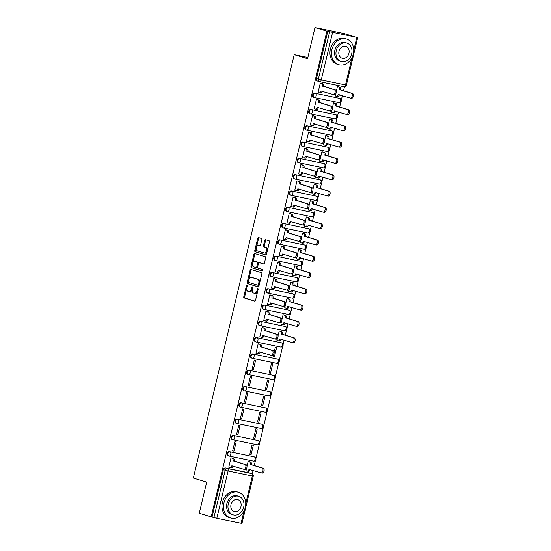 <?xml version="1.0" encoding="UTF-8"?>
<svg xmlns="http://www.w3.org/2000/svg" width="551" height="551" viewBox="0 0 551 551"><rect width="100%" height="100%" fill="white"/><g stroke="black" fill="none" stroke-linecap="round" stroke-linejoin="round"><path stroke-width="0.83" d="M246.958 285.246A0.737 0.427 -78.3 0 0 246.373 285.838L243.783 296.734A1.054 0.613 -78.3 0 0 244.121 297.933L254.707 301.135A1.054 0.613 -78.3 0 0 254.741 301.142A1.054 0.613 -78.3 0 0 255.54 300.288L258.137 289.392A0.737 0.427 -78.3 0 0 257.31 289.144L256.98 290.556A3.375 1.963 -78.3 0 1 254.41 293.29A3.375 1.963 -78.3 0 1 254.314 293.263L253.432 293.001A3.375 1.963 -78.3 0 1 252.33 289.151L252.668 287.739A0.737 0.427 -78.3 0 0 251.841 287.491L251.511 288.903A3.375 1.963 -78.3 0 1 248.942 291.637A3.375 1.963 -78.3 0 1 248.845 291.61L247.964 291.348A3.375 1.963 -78.3 0 1 246.862 287.498L247.199 286.086A0.737 0.427 -78.3 0 0 246.958 285.246M261.815 239.699A1.054 0.613 -78.3 0 0 261.47 238.493L258.502 237.598A1.054 0.613 -78.3 0 0 258.467 237.591A1.054 0.613 -78.3 0 0 257.668 238.445L254.782 250.547A1.054 0.613 -78.3 0 0 255.127 251.745L265.713 254.948A1.054 0.613 -78.3 0 0 265.74 254.955A1.054 0.613 -78.3 0 0 266.546 254.094L269.425 241.999A1.054 0.613 -78.3 0 0 269.081 240.794L265.492 239.713A1.054 0.613 -78.3 0 0 265.465 239.706A1.054 0.613 -78.3 0 0 264.666 240.56L263.426 245.739A1.054 0.613 -78.3 0 0 263.771 246.938L265.554 247.475A2.824 1.639 -78.3 0 1 266.491 250.622A2.824 1.639 -78.3 0 1 264.328 252.985A2.824 1.639 -78.3 0 1 264.246 252.964L257.276 250.857A2.824 1.639 -78.3 0 1 256.339 247.709A2.824 1.639 -78.3 0 1 258.502 245.353A2.824 1.639 -78.3 0 1 258.584 245.374L259.748 245.725A1.054 0.613 -78.3 0 0 259.776 245.732A1.054 0.613 -78.3 0 0 260.575 244.878L261.815 239.699M211.191 516.859L199.269 513.256L206.687 482.125L193.325 478.089L294.206 54.639L307.568 58.675L314.979 27.55L326.901 31.152L211.191 516.859L213.905 517.596L225.18 470.278A2.149 1.749 -73.2 0 1 227.391 468.543L251.642 473.543A2.149 1.749 -73.2 0 1 251.766 473.578L249.906 473.013A2.149 1.749 106.8 0 0 249.782 472.985L251.642 473.543A2.149 1.247 -78.3 0 1 252.337 475.995L228.086 470.995L216.819 518.312L213.905 517.596M250.905 269.48A1.054 0.613 -78.3 0 0 250.87 269.473A1.054 0.613 -78.3 0 0 250.071 270.334L247.185 282.429A1.054 0.613 -78.3 0 0 247.53 283.634L258.116 286.83A1.054 0.613 -78.3 0 0 258.144 286.837A1.054 0.613 -78.3 0 0 258.949 285.983L261.828 273.881A1.054 0.613 -78.3 0 0 261.484 272.683L250.905 269.48M250.987 266.484L253.866 254.39A1.054 0.613 -78.3 0 1 254.672 253.536A1.054 0.613 -78.3 0 1 254.7 253.543L265.286 256.738A1.054 0.613 -78.3 0 1 265.63 257.944L264.397 263.116A1.054 0.613 -78.3 0 1 263.592 263.977A1.054 0.613 -78.3 0 1 263.564 263.963L259.273 262.669A1.054 0.613 -78.3 0 0 259.239 262.662A1.054 0.613 -78.3 0 0 258.44 263.516L257.62 266.953A1.054 0.613 -78.3 0 0 257.964 268.158L262.434 269.508A0.737 0.427 -78.3 0 1 262.111 270.947A0.737 0.427 -78.3 0 0 262.111 270.947L251.332 267.69A1.054 0.613 -78.3 0 1 250.987 266.484L251.841 266.663L254.727 254.562L253.866 254.39M314.979 27.55L344.375 33.611L356.277 37.296M252.282 473.812L253.081 470.458M254.252 465.554L255.492 460.333M255.926 458.522L259.376 444.037M259.81 442.226L263.261 427.748M263.688 425.93L267.139 411.452M267.572 409.634L271.023 395.157M271.457 393.338L274.901 378.861M275.335 377.049L278.785 362.565M279.219 360.753L282.67 346.269M283.097 344.458L284.137 340.098M285.308 335.194L286.548 329.98M286.981 328.162L288.021 323.802M289.185 318.898L290.432 313.684M290.866 311.866L291.899 307.513M293.07 302.609L294.31 297.388M294.744 295.57L295.784 291.217M296.955 286.313L298.194 281.093M298.628 279.281L299.668 274.921M300.832 270.018L302.079 264.797M302.506 262.985L303.546 258.626M304.717 253.722L305.957 248.501M306.39 246.69L307.43 242.33M308.594 237.426L309.841 232.212M310.275 230.394L311.308 226.041M312.479 221.13L313.726 215.916M314.153 214.098L315.193 209.745M316.364 204.841L317.603 199.62M318.037 197.802L319.077 193.449M320.241 188.545L321.488 183.325M321.922 181.513L322.955 177.153M324.126 172.249L325.365 167.029M325.799 165.217L326.839 160.858M328.01 155.954L329.25 150.74M329.684 148.922L330.724 144.562M331.888 139.658L333.135 134.444M333.562 132.626L334.602 128.273M335.773 123.362L337.012 118.148M337.446 116.33L338.486 111.977M339.65 107.073L340.897 101.852M341.331 100.041L342.364 95.681M343.535 90.777L344.506 86.707M326.901 31.152L356.297 37.213M212.045 517.031L223.32 469.714A2.149 1.749 -73.2 0 1 225.531 467.985L249.782 472.985M245.753 503.655L252.337 475.995L253.233 476.133L241.958 523.45L216.819 518.312M249.417 461.683L248.15 461.359L246.993 466.194M232.281 458.15L231.007 457.826L228.768 467.227L229.436 467.365M233.934 451.193L236.179 441.792L234.891 441.53L232.653 450.932L233.934 451.193L232.68 450.814M251.077 454.733L253.315 445.332L252.027 445.063L249.789 454.465L251.077 454.733L249.817 454.348M237.818 434.897L240.057 425.503L238.776 425.234L236.531 434.636L237.818 434.897L236.558 434.519M254.955 438.438L257.193 429.036L255.912 428.768L253.674 438.169L254.955 438.438L253.701 438.059M241.703 418.608L243.941 409.207L242.654 408.938L240.415 418.34L241.703 418.608L240.443 418.223M258.839 422.142L261.078 412.74L259.79 412.479L257.551 421.873L258.839 422.142L257.579 421.763M245.581 402.313L247.819 392.911L246.538 392.643L244.3 402.044L245.581 402.313L244.327 401.934M262.724 405.846L264.962 396.445L263.674 396.183L261.436 405.584L262.724 405.846L261.463 405.467M249.465 386.017L251.704 376.615L250.416 376.354L248.177 385.748L249.465 386.017L248.205 385.638M266.601 389.55L268.84 380.149L267.559 379.887L265.32 389.288L266.601 389.55L265.348 389.171M253.343 369.721L255.588 360.32L254.3 360.058L252.062 369.459L253.343 369.721L252.089 369.342M270.486 373.261L272.724 363.86L271.436 363.591L269.198 372.993L270.486 373.261L269.225 372.875M259.452 344.086L258.185 343.762L255.94 353.163L256.614 353.301M273.551 354.713L273.082 356.697L274.364 356.965L273.11 356.587M274.364 356.965L276.609 347.564L275.321 347.295L274.171 352.13M263.337 327.79L262.062 327.466L259.824 336.868L260.492 337.005M277.435 338.417L276.96 340.401L277.635 340.539M280.473 331.33L279.205 330.999L278.048 335.841M267.214 311.494L265.947 311.17L263.709 320.572L264.377 320.71M281.32 322.121L280.845 324.112L281.513 324.25M284.357 315.034L283.083 314.711L281.933 319.546M271.099 295.205L269.832 294.875L267.586 304.276L268.261 304.414M285.198 305.826L284.729 307.816L285.397 307.954M288.235 298.738L286.968 298.415L285.817 303.25M274.983 278.909L273.709 278.586L271.471 287.987L272.139 288.125M289.082 289.537L288.607 291.52L289.282 291.658M292.12 282.443L290.845 282.119L289.695 286.954M278.861 262.613L277.594 262.29L275.355 271.691L276.023 271.829M292.967 273.241L292.491 275.224L293.16 275.362M296.004 266.147L294.73 265.823L293.58 270.658M282.746 246.318L281.471 245.994L279.233 255.395L279.901 255.533M296.844 256.945L296.376 258.929L297.044 259.066M299.882 249.858L298.614 249.527L297.457 254.369M286.63 230.022L285.356 229.698L283.118 239.1L283.786 239.237M300.729 240.649L300.254 242.633L300.922 242.771M303.766 233.562L302.492 233.238L301.342 238.073M290.508 213.733L289.241 213.402L286.995 222.804L287.67 222.941M304.607 224.353L304.138 226.344L304.806 226.482M307.644 217.266L306.377 216.942L305.226 221.778M294.392 197.437L293.118 197.113L290.88 206.508L291.548 206.646M308.491 208.064L308.016 210.048L308.691 210.186M311.529 200.97L310.261 200.647L309.104 205.482M298.27 181.141L297.003 180.818L294.764 190.219L295.432 190.357M312.376 191.769L311.9 193.752L312.569 193.89M315.413 184.675L314.139 184.351L312.989 189.186M302.155 164.845L300.88 164.522L298.642 173.923L299.317 174.061M316.253 175.473L315.785 177.456L316.453 177.594M319.291 168.379L318.023 168.055L316.866 172.89M306.039 148.55L304.765 148.226L302.527 157.627L303.195 157.765M320.138 159.177L319.663 161.161L320.331 161.298M323.175 152.09L321.901 151.759L320.751 156.601M309.917 132.254L308.65 131.93L306.411 141.331L307.079 141.469M324.022 142.881L323.547 144.865L324.215 145.009M327.06 135.794L325.786 135.47L324.635 140.305M313.801 115.965L312.527 115.634L310.289 125.036L310.957 125.173M327.9 126.585L327.425 128.576L328.1 128.714M330.937 119.498L329.67 119.174L328.513 124.009M317.679 99.669L316.412 99.345L314.173 108.74L314.841 108.884M331.785 110.296L331.309 112.28L331.977 112.418M334.822 103.202L333.548 102.879L332.398 107.714M321.564 83.373L320.296 83.049L318.051 92.451L318.726 92.589M335.662 94.001L335.194 95.984L335.862 96.122M313.822 97.382A2.149 1.749 106.8 0 1 313.698 97.355A2.149 1.749 106.8 0 1 312.624 94.862A2.149 1.749 106.8 0 1 314.814 93.209L339.726 98.409A2.149 1.749 -73.2 0 1 339.85 98.436L339.189 98.236A2.149 1.749 106.8 0 0 339.065 98.209M309.938 113.678A2.149 1.749 106.8 0 1 309.814 113.644A2.149 1.749 106.8 0 1 308.746 111.157A2.149 1.749 106.8 0 1 310.936 109.497L335.841 114.704A2.149 1.749 -73.2 0 1 335.965 114.732L335.311 114.532A2.149 1.749 106.8 0 0 335.187 114.505M306.06 129.974A2.149 1.749 106.8 0 1 305.936 129.94A2.149 1.749 106.8 0 1 304.861 127.453A2.149 1.749 106.8 0 1 307.052 125.793L331.964 130.993A2.149 1.749 -73.2 0 1 332.088 131.028L331.426 130.828A2.149 1.749 106.8 0 0 331.303 130.801M302.175 146.27A2.149 1.749 106.8 0 1 302.051 146.235A2.149 1.749 106.8 0 1 300.977 143.749A2.149 1.749 106.8 0 1 303.174 142.089L328.079 147.289A2.149 1.749 -73.2 0 1 328.203 147.324L327.549 147.124A2.149 1.749 106.8 0 0 327.425 147.089M298.291 162.559A2.149 1.749 106.8 0 1 298.167 162.531A2.149 1.749 106.8 0 1 297.099 160.045A2.149 1.749 106.8 0 1 299.289 158.385L324.202 163.585A2.149 1.749 -73.2 0 1 324.325 163.619L323.664 163.42A2.149 1.749 106.8 0 0 323.54 163.385M294.413 178.855A2.149 1.749 106.8 0 1 294.289 178.827A2.149 1.749 106.8 0 1 293.215 176.341A2.149 1.749 106.8 0 1 295.405 174.681L320.317 179.881A2.149 1.749 -73.2 0 1 320.441 179.915L319.78 179.716A2.149 1.749 106.8 0 0 319.656 179.681M290.529 195.15A2.149 1.749 106.8 0 1 290.405 195.123A2.149 1.749 106.8 0 1 289.33 192.63A2.149 1.749 106.8 0 1 291.527 190.97L316.432 196.177A2.149 1.749 -73.2 0 1 316.556 196.204L315.902 196.004A2.149 1.749 106.8 0 0 315.778 195.977M286.651 211.446A2.149 1.749 106.8 0 1 286.527 211.412A2.149 1.749 106.8 0 1 285.452 208.925A2.149 1.749 106.8 0 1 287.643 207.266L312.555 212.472A2.149 1.749 -73.2 0 1 312.679 212.5L312.018 212.3A2.149 1.749 106.8 0 0 311.894 212.273M282.766 227.742A2.149 1.749 106.8 0 1 282.642 227.708A2.149 1.749 106.8 0 1 281.568 225.221A2.149 1.749 106.8 0 1 283.758 223.561L308.67 228.761A2.149 1.749 -73.2 0 1 308.794 228.796L308.133 228.596A2.149 1.749 106.8 0 0 308.009 228.569M278.882 244.038A2.149 1.749 106.8 0 1 278.758 244.003A2.149 1.749 106.8 0 1 277.69 241.517A2.149 1.749 106.8 0 1 279.88 239.857L304.786 245.057A2.149 1.749 -73.2 0 1 304.91 245.092L304.255 244.892A2.149 1.749 106.8 0 0 304.131 244.858M275.004 260.327A2.149 1.749 106.8 0 1 274.88 260.299A2.149 1.749 106.8 0 1 273.806 257.813A2.149 1.749 106.8 0 1 275.996 256.153L300.908 261.353A2.149 1.749 -73.2 0 1 301.032 261.388L300.371 261.188A2.149 1.749 106.8 0 0 300.247 261.153M271.12 276.623A2.149 1.749 106.8 0 1 270.996 276.595A2.149 1.749 106.8 0 1 269.921 274.109A2.149 1.749 106.8 0 1 272.118 272.449L297.023 277.649A2.149 1.749 -73.2 0 1 297.147 277.676L296.493 277.484A2.149 1.749 106.8 0 0 296.369 277.449M267.235 292.918A2.149 1.749 106.8 0 1 267.111 292.884A2.149 1.749 106.8 0 1 266.043 290.398A2.149 1.749 106.8 0 1 268.234 288.738L293.146 293.945A2.149 1.749 -73.2 0 1 293.27 293.972L292.609 293.773A2.149 1.749 106.8 0 0 292.485 293.745M263.357 309.214A2.149 1.749 106.8 0 1 263.233 309.18A2.149 1.749 106.8 0 1 262.159 306.693A2.149 1.749 106.8 0 1 264.349 305.034L289.261 310.241A2.149 1.749 -73.2 0 1 289.385 310.268L288.724 310.068A2.149 1.749 106.8 0 0 288.6 310.041M259.473 325.51A2.149 1.749 106.8 0 1 259.349 325.476A2.149 1.749 106.8 0 1 258.274 322.989A2.149 1.749 106.8 0 1 260.471 321.329L285.377 326.529A2.149 1.749 -73.2 0 1 285.501 326.564L284.846 326.364A2.149 1.749 106.8 0 0 284.722 326.33M255.595 341.806A2.149 1.749 106.8 0 1 255.471 341.772A2.149 1.749 106.8 0 1 254.397 339.285A2.149 1.749 106.8 0 1 256.587 337.625L281.499 342.825A2.149 1.749 -73.2 0 1 281.623 342.86L280.962 342.66A2.149 1.749 106.8 0 0 280.838 342.626M251.711 358.095A2.149 1.749 106.8 0 1 251.587 358.067A2.149 1.749 106.8 0 1 250.512 355.581A2.149 1.749 106.8 0 1 252.709 353.921L277.614 359.121A2.149 1.749 -73.2 0 1 277.738 359.156L277.077 358.956A2.149 1.749 106.8 0 0 276.953 358.921M247.826 374.391A2.149 1.749 106.8 0 1 247.702 374.363A2.149 1.749 106.8 0 1 246.634 371.87A2.149 1.749 106.8 0 1 248.825 370.217L273.737 375.417A2.149 1.749 -73.2 0 1 273.861 375.445L273.2 375.252A2.149 1.749 106.8 0 0 273.076 375.217M243.948 390.687A2.149 1.749 106.8 0 1 243.824 390.652A2.149 1.749 106.8 0 1 242.75 388.166A2.149 1.749 106.8 0 1 244.94 386.506L269.852 391.713A2.149 1.749 -73.2 0 1 269.976 391.74L269.315 391.541A2.149 1.749 106.8 0 0 269.191 391.513M240.064 406.982A2.149 1.749 106.8 0 1 239.94 406.948A2.149 1.749 106.8 0 1 238.865 404.462A2.149 1.749 106.8 0 1 241.062 402.802L265.968 408.009A2.149 1.749 -73.2 0 1 266.092 408.036L265.437 407.836A2.149 1.749 106.8 0 0 265.313 407.809M236.186 423.278A2.149 1.749 106.8 0 1 236.055 423.244A2.149 1.749 106.8 0 1 234.988 420.757A2.149 1.749 106.8 0 1 237.178 419.097L262.09 424.298A2.149 1.749 -73.2 0 1 262.214 424.332L261.553 424.132A2.149 1.749 106.8 0 0 261.429 424.098M232.302 439.567A2.149 1.749 106.8 0 1 232.178 439.54A2.149 1.749 106.8 0 1 231.103 437.053A2.149 1.749 106.8 0 1 233.293 435.393L258.205 440.593A2.149 1.749 -73.2 0 1 258.329 440.628L257.668 440.428A2.149 1.749 106.8 0 0 257.544 440.394M228.417 455.863A2.149 1.749 106.8 0 1 228.293 455.835A2.149 1.749 106.8 0 1 227.226 453.349A2.149 1.749 106.8 0 1 229.416 451.689L254.321 456.889A2.149 1.749 -73.2 0 1 254.445 456.924L253.791 456.724A2.149 1.749 106.8 0 0 253.667 456.689M294.206 54.639L307.857 57.456M246.38 468.777L245.904 470.761L246.579 470.898M338.7 86.906L337.432 86.583L336.282 91.418M327.762 31.331L316.488 78.648A2.149 1.749 106.8 0 0 317.583 81.059A2.149 1.749 106.8 0 0 317.707 81.087M249.045 291.651L249.699 291.789A3.375 1.963 -78.3 0 0 249.803 291.816A3.375 1.963 -78.3 0 0 252.275 289.406M254.514 293.304L255.168 293.442A3.375 1.963 -78.3 0 0 255.271 293.469A3.375 1.963 -78.3 0 0 257.716 291.142M246.779 287.918L244.637 296.906A1.054 0.613 -78.3 0 0 244.981 298.112L254.948 301.121M248.246 281.747L248.046 282.608A1.054 0.613 -78.3 0 0 248.391 283.806L258.357 286.823M251.518 269.666A1.054 0.613 -78.3 0 0 250.925 270.507L248.749 279.646M248.281 281.547A0.737 0.427 -78.3 0 0 248.522 282.394L257.813 285.198A0.737 0.427 -78.3 0 0 258.391 284.605L258.75 283.118A3.375 1.963 -78.3 0 0 257.648 279.267L251.297 277.353A3.375 1.963 -78.3 0 0 251.194 277.325A3.375 1.963 -78.3 0 0 248.632 280.066L248.281 281.547M257.854 285.211L258.667 285.377A0.737 0.427 -78.3 0 0 259.19 284.97M259.686 282.87A3.375 1.963 -78.3 0 0 258.502 279.447L257.648 279.267M251.952 277.484A3.375 1.963 -78.3 0 1 252.055 277.504A3.375 1.963 -78.3 0 1 252.151 277.525L258.502 279.447M255.313 253.729A1.054 0.613 -78.3 0 0 254.727 254.562M263.805 263.957L260.127 262.848A1.054 0.613 -78.3 0 0 260.093 262.841A1.054 0.613 -78.3 0 0 260.065 262.834M262.29 270.92L251.332 267.69M254.817 261.326A2.824 1.639 -78.3 0 0 254.734 261.305A2.824 1.639 -78.3 0 0 252.572 263.66A2.824 1.639 -78.3 0 0 253.508 266.808L255.967 267.552A1.054 0.613 -78.3 0 0 255.995 267.559A1.054 0.613 -78.3 0 0 256.794 266.705L257.613 263.268A1.054 0.613 -78.3 0 0 257.269 262.062L255.671 261.498A2.824 1.639 -78.3 0 0 255.588 261.477A2.824 1.639 -78.3 0 0 255.506 261.463M256.029 267.566L256.821 267.731A1.054 0.613 -78.3 0 0 256.849 267.738A1.054 0.613 -78.3 0 0 257.592 267.077M258.495 263.323A1.054 0.613 -78.3 0 0 258.13 262.242L257.269 262.062M255.671 261.498L258.13 262.242M251.841 266.663A1.054 0.613 -78.3 0 0 252.186 267.869M259.273 245.512A2.824 1.639 -78.3 0 1 259.356 245.526A2.824 1.639 -78.3 0 1 259.438 245.546L259.989 245.712M264.411 252.999L265.1 253.136A2.824 1.639 -78.3 0 0 265.183 253.164A2.824 1.639 -78.3 0 0 267.221 251.249M267.407 250.485A2.824 1.639 -78.3 0 0 266.409 247.654L265.554 247.475M266.112 239.899A1.054 0.613 -78.3 0 0 265.52 240.739L264.287 245.911A1.054 0.613 -78.3 0 0 264.632 247.117L266.409 247.654M256.284 248.026L255.643 250.719A1.054 0.613 -78.3 0 0 255.988 251.924L265.954 254.934M259.115 237.784A1.054 0.613 -78.3 0 0 258.522 238.624L256.463 247.261M248.763 461.49L250.595 462.041A2.149 1.247 101.7 0 1 251.29 464.493L250.182 464.259A2.149 1.247 -78.3 0 0 249.479 461.807L248.136 461.407M245.925 470.699L247.261 471.105A2.149 1.247 -78.3 0 0 247.33 471.119A2.149 1.247 -78.3 0 0 248.962 469.376L260.974 472.841A2.473 1.433 -78.3 0 0 261.05 472.861A2.473 1.433 -78.3 0 0 262.944 470.795A2.473 1.433 -78.3 0 0 262.124 468.04L250.14 464.417M251.256 464.645L263.233 468.267A2.473 1.433 101.7 0 1 264.053 471.022A2.473 1.433 101.7 0 1 262.166 473.089A2.473 1.433 101.7 0 1 262.09 473.075L261.126 472.875M250.085 469.548L250.071 469.61A2.149 1.247 101.7 0 1 248.439 471.353A2.149 1.247 101.7 0 1 248.377 471.339L247.392 471.133M228.782 467.165L230.125 467.572A2.149 1.247 -78.3 0 0 230.187 467.585A2.149 1.247 -78.3 0 0 231.819 465.843L243.838 469.307A2.473 1.433 -78.3 0 0 243.914 469.328A2.473 1.433 -78.3 0 0 245.801 467.255A2.473 1.433 -78.3 0 0 244.981 464.5L233.039 460.726A2.149 1.247 -78.3 0 0 232.343 458.274L233.452 458.501A2.149 1.247 101.7 0 1 234.154 460.953L246.097 464.734A2.473 1.433 101.7 0 1 246.917 467.489A2.473 1.433 101.7 0 1 245.023 469.555A2.473 1.433 101.7 0 1 244.954 469.535L243.983 469.335M232.949 466.015L232.935 466.07A2.149 1.247 101.7 0 1 231.303 467.82A2.149 1.247 101.7 0 1 231.241 467.799L230.256 467.599M231.627 457.95L233.452 458.501M231 457.867L232.343 458.274M233.004 460.884L234.12 461.111M245.305 507.375A13.438 10.924 106.8 0 0 238.48 492.305A13.438 10.924 106.8 0 0 223.885 502.953A13.438 10.924 106.8 0 0 230.711 518.023A13.438 10.924 106.8 0 0 245.305 507.375M238.48 492.305L236.985 491.85A13.438 10.924 106.8 0 0 222.39 502.505A13.438 10.924 106.8 0 0 229.216 517.575L230.711 518.023M233.176 514.841L231.799 514.427A9.67 7.866 -73.2 0 1 226.881 503.573A9.67 7.866 -73.2 0 1 237.391 495.907L238.769 496.32A9.67 7.866 106.8 0 0 228.266 503.993A9.67 7.866 106.8 0 0 233.176 514.841A9.67 7.866 106.8 0 0 243.687 507.175A9.67 7.866 106.8 0 0 238.769 496.32M231.007 504.558A6.233 5.069 106.8 0 0 234.168 511.548A6.233 5.069 106.8 0 0 240.945 506.61A6.233 5.069 106.8 0 0 237.777 499.612A6.233 5.069 106.8 0 0 231.007 504.558M353.308 54.053A13.438 10.924 106.8 0 0 346.483 38.983A13.438 10.924 106.8 0 0 331.881 49.631A13.438 10.924 106.8 0 0 338.707 64.701A13.438 10.924 106.8 0 0 353.308 54.053M346.483 38.983L344.981 38.529A13.438 10.924 106.8 0 0 330.386 49.177A13.438 10.924 106.8 0 0 337.212 64.247L338.707 64.701M341.172 61.519L339.795 61.099A9.67 7.866 -73.2 0 1 334.884 50.251A9.67 7.866 -73.2 0 1 345.394 42.579L346.772 42.999A9.67 7.866 106.8 0 0 336.262 50.664A9.67 7.866 106.8 0 0 341.172 61.519A9.67 7.866 106.8 0 0 351.683 53.846A9.67 7.866 106.8 0 0 346.772 42.999M339.003 51.229A6.233 5.069 106.8 0 0 342.171 58.227A6.233 5.069 106.8 0 0 348.941 53.282A6.233 5.069 106.8 0 0 345.773 46.291A6.233 5.069 106.8 0 0 339.003 51.229M279.818 331.13L281.651 331.681A2.149 1.247 101.7 0 1 282.346 334.133L281.237 333.906A2.149 1.247 -78.3 0 0 280.535 331.454L279.192 331.048M276.974 340.346L278.317 340.752A2.149 1.247 -78.3 0 0 278.386 340.766A2.149 1.247 -78.3 0 0 280.018 339.023L292.03 342.488A2.473 1.433 -78.3 0 0 292.106 342.502A2.473 1.433 -78.3 0 0 294 340.435A2.473 1.433 -78.3 0 0 293.18 337.68L281.196 334.058M282.312 334.292L294.289 337.908A2.473 1.433 101.7 0 1 295.109 340.67A2.473 1.433 101.7 0 1 293.222 342.736A2.473 1.433 101.7 0 1 293.146 342.715L292.182 342.515M281.141 339.196L281.127 339.251A2.149 1.247 101.7 0 1 279.495 340.993A2.149 1.247 101.7 0 1 279.433 340.979L278.448 340.773M283.703 314.835L285.528 315.386A2.149 1.247 101.7 0 1 286.231 317.837L285.115 317.61A2.149 1.247 -78.3 0 0 284.412 315.158L283.076 314.752M280.858 324.05L282.202 324.456A2.149 1.247 -78.3 0 0 282.264 324.47A2.149 1.247 -78.3 0 0 283.896 322.728L295.915 326.192A2.473 1.433 -78.3 0 0 295.99 326.213A2.473 1.433 -78.3 0 0 297.877 324.14A2.473 1.433 -78.3 0 0 297.058 321.385L285.081 317.769M286.189 317.996L298.174 321.619A2.473 1.433 101.7 0 1 298.993 324.374A2.473 1.433 101.7 0 1 297.099 326.44A2.473 1.433 101.7 0 1 297.03 326.419L296.059 326.22M285.025 322.9L285.012 322.955A2.149 1.247 101.7 0 1 283.379 324.697A2.149 1.247 101.7 0 1 283.317 324.684L282.332 324.484M287.581 298.539L289.413 299.097A2.149 1.247 101.7 0 1 290.115 301.542L289 301.314A2.149 1.247 -78.3 0 0 288.297 298.862L286.954 298.456M284.743 307.754L286.086 308.161A2.149 1.247 -78.3 0 0 286.148 308.174A2.149 1.247 -78.3 0 0 287.78 306.432L299.799 309.896A2.473 1.433 -78.3 0 0 299.868 309.917A2.473 1.433 -78.3 0 0 301.762 307.851A2.473 1.433 -78.3 0 0 300.942 305.089L288.958 301.473M290.074 301.7L302.058 305.323A2.473 1.433 101.7 0 1 302.878 308.078A2.473 1.433 101.7 0 1 300.984 310.144A2.473 1.433 101.7 0 1 300.908 310.123L299.944 309.924M288.903 306.604L288.889 306.666A2.149 1.247 101.7 0 1 287.257 308.408A2.149 1.247 101.7 0 1 287.195 308.388L286.21 308.188M291.465 282.243L293.29 282.801A2.149 1.247 101.7 0 1 293.993 285.253L292.877 285.019A2.149 1.247 -78.3 0 0 292.182 282.567L290.838 282.16M288.621 291.458L289.964 291.865A2.149 1.247 -78.3 0 0 290.026 291.878A2.149 1.247 -78.3 0 0 291.658 290.136L303.677 293.6A2.473 1.433 -78.3 0 0 303.753 293.621A2.473 1.433 -78.3 0 0 305.647 291.555A2.473 1.433 -78.3 0 0 304.82 288.8L292.843 285.177M293.959 285.404L305.936 289.027A2.473 1.433 101.7 0 1 306.755 291.782A2.473 1.433 101.7 0 1 304.868 293.848A2.473 1.433 101.7 0 1 304.793 293.835L303.828 293.635M292.788 290.308L292.774 290.37A2.149 1.247 101.7 0 1 291.142 292.113A2.149 1.247 101.7 0 1 291.08 292.092L290.095 291.892M295.343 265.954L297.175 266.505A2.149 1.247 101.7 0 1 297.877 268.957L296.762 268.723A2.149 1.247 -78.3 0 0 296.059 266.278L294.723 265.871M292.505 275.163L293.848 275.569A2.149 1.247 -78.3 0 0 293.91 275.59A2.149 1.247 -78.3 0 0 295.543 273.84L307.561 277.305A2.473 1.433 -78.3 0 0 307.63 277.325A2.473 1.433 -78.3 0 0 309.524 275.259A2.473 1.433 -78.3 0 0 308.705 272.504L296.727 268.881M297.836 269.108L309.82 272.731A2.473 1.433 101.7 0 1 310.64 275.486A2.473 1.433 101.7 0 1 308.746 277.552A2.473 1.433 101.7 0 1 308.677 277.539L307.706 277.339M296.672 274.019L296.658 274.074A2.149 1.247 101.7 0 1 295.026 275.817A2.149 1.247 101.7 0 1 294.964 275.803L293.972 275.596M299.227 249.658L301.06 250.209A2.149 1.247 101.7 0 1 301.755 252.661L300.646 252.434A2.149 1.247 -78.3 0 0 299.944 249.982L298.601 249.575M296.39 258.874L297.726 259.273A2.149 1.247 -78.3 0 0 297.795 259.294A2.149 1.247 -78.3 0 0 299.427 257.551L311.439 261.016A2.473 1.433 -78.3 0 0 311.515 261.029A2.473 1.433 -78.3 0 0 313.409 258.963A2.473 1.433 -78.3 0 0 312.589 256.208L300.605 252.585M301.721 252.819L313.698 256.435A2.473 1.433 101.7 0 1 314.518 259.19A2.473 1.433 101.7 0 1 312.631 261.264A2.473 1.433 101.7 0 1 312.555 261.243L311.59 261.043M300.55 257.723L300.536 257.778A2.149 1.247 101.7 0 1 298.904 259.521A2.149 1.247 101.7 0 1 298.842 259.507L297.857 259.301M303.112 233.362L304.937 233.913A2.149 1.247 101.7 0 1 305.64 236.365L304.524 236.138A2.149 1.247 -78.3 0 0 303.828 233.686L302.485 233.28M300.267 242.578L301.611 242.984A2.149 1.247 -78.3 0 0 301.673 242.998A2.149 1.247 -78.3 0 0 303.305 241.255L315.324 244.72A2.473 1.433 -78.3 0 0 315.399 244.734A2.473 1.433 -78.3 0 0 317.286 242.667A2.473 1.433 -78.3 0 0 316.467 239.912L304.489 236.289M305.605 236.524L317.583 240.14A2.473 1.433 101.7 0 1 318.402 242.901A2.473 1.433 101.7 0 1 316.508 244.968A2.473 1.433 101.7 0 1 316.439 244.947L315.468 244.747M304.434 241.428L304.421 241.483A2.149 1.247 101.7 0 1 302.788 243.225A2.149 1.247 101.7 0 1 302.726 243.211L301.741 243.005M306.99 217.066L308.822 217.617A2.149 1.247 101.7 0 1 309.524 220.069L308.408 219.842A2.149 1.247 -78.3 0 0 307.706 217.39L306.363 216.984M304.152 226.282L305.495 226.688A2.149 1.247 -78.3 0 0 305.557 226.702A2.149 1.247 -78.3 0 0 307.189 224.96L319.208 228.424A2.473 1.433 -78.3 0 0 319.277 228.445A2.473 1.433 -78.3 0 0 321.171 226.371A2.473 1.433 -78.3 0 0 320.351 223.616L308.367 220.001M309.483 220.228L321.467 223.851A2.473 1.433 101.7 0 1 322.287 226.606A2.473 1.433 101.7 0 1 320.393 228.672A2.473 1.433 101.7 0 1 320.317 228.651L319.353 228.451M308.319 225.132L308.305 225.187A2.149 1.247 101.7 0 1 306.673 226.929A2.149 1.247 101.7 0 1 306.604 226.916L305.619 226.716M310.874 200.771L312.706 201.329A2.149 1.247 101.7 0 1 313.402 203.774L312.293 203.546A2.149 1.247 -78.3 0 0 311.59 201.094L310.247 200.688M308.03 209.986L309.373 210.392A2.149 1.247 -78.3 0 0 309.435 210.406A2.149 1.247 -78.3 0 0 311.067 208.664L323.086 212.128A2.473 1.433 -78.3 0 0 323.161 212.149A2.473 1.433 -78.3 0 0 325.056 210.083A2.473 1.433 -78.3 0 0 324.236 207.321L312.252 203.705M313.367 203.932L325.345 207.555A2.473 1.433 101.7 0 1 326.164 210.31A2.473 1.433 101.7 0 1 324.277 212.376A2.473 1.433 101.7 0 1 324.202 212.355L323.237 212.156M312.197 208.836L312.183 208.898A2.149 1.247 101.7 0 1 310.55 210.64A2.149 1.247 101.7 0 1 310.488 210.62L309.504 210.42M314.759 184.475L316.584 185.033A2.149 1.247 101.7 0 1 317.286 187.485L316.171 187.25A2.149 1.247 -78.3 0 0 315.468 184.799L314.132 184.399M311.914 193.69L313.257 194.097A2.149 1.247 -78.3 0 0 313.319 194.11A2.149 1.247 -78.3 0 0 314.952 192.368L326.97 195.832A2.473 1.433 -78.3 0 0 327.046 195.853A2.473 1.433 -78.3 0 0 328.933 193.787A2.473 1.433 -78.3 0 0 328.114 191.032L316.136 187.409M317.245 187.636L329.229 191.259A2.473 1.433 101.7 0 1 330.049 194.014A2.473 1.433 101.7 0 1 328.155 196.08A2.473 1.433 101.7 0 1 328.086 196.066L327.115 195.867M316.081 192.54L316.067 192.602A2.149 1.247 101.7 0 1 314.435 194.345A2.149 1.247 101.7 0 1 314.373 194.324L313.381 194.124M318.636 168.186L320.468 168.737A2.149 1.247 101.7 0 1 321.164 171.189L320.055 170.955A2.149 1.247 -78.3 0 0 319.353 168.51L318.01 168.103M315.799 177.394L317.142 177.801A2.149 1.247 -78.3 0 0 317.204 177.821A2.149 1.247 -78.3 0 0 318.836 176.079L330.855 179.536A2.473 1.433 -78.3 0 0 330.924 179.557A2.473 1.433 -78.3 0 0 332.818 177.491A2.473 1.433 -78.3 0 0 331.998 174.736L320.014 171.113M321.13 171.347L333.114 174.963A2.473 1.433 101.7 0 1 333.934 177.718A2.473 1.433 101.7 0 1 332.039 179.784A2.473 1.433 101.7 0 1 331.964 179.771L330.999 179.571M319.959 176.251L319.945 176.306A2.149 1.247 101.7 0 1 318.313 178.049A2.149 1.247 101.7 0 1 318.251 178.035L317.266 177.828M322.521 151.89L324.346 152.441A2.149 1.247 101.7 0 1 325.049 154.893L323.933 154.666A2.149 1.247 -78.3 0 0 323.237 152.214L321.894 151.807M319.676 161.106L321.019 161.505A2.149 1.247 -78.3 0 0 321.081 161.526A2.149 1.247 -78.3 0 0 322.714 159.783L334.732 163.248A2.473 1.433 -78.3 0 0 334.808 163.261A2.473 1.433 -78.3 0 0 336.695 161.195A2.473 1.433 -78.3 0 0 335.876 158.44L323.898 154.817M325.014 155.051L336.992 158.667A2.473 1.433 101.7 0 1 337.811 161.422A2.473 1.433 101.7 0 1 335.924 163.495A2.473 1.433 101.7 0 1 335.848 163.475L334.884 163.275M323.843 159.955L323.83 160.01A2.149 1.247 101.7 0 1 322.197 161.753A2.149 1.247 101.7 0 1 322.135 161.739L321.15 161.533M326.399 135.594L328.231 136.145A2.149 1.247 101.7 0 1 328.933 138.597L327.817 138.37A2.149 1.247 -78.3 0 0 327.115 135.918L325.772 135.512M323.561 144.81L324.904 145.216A2.149 1.247 -78.3 0 0 324.966 145.23A2.149 1.247 -78.3 0 0 326.598 143.487L338.617 146.952A2.473 1.433 -78.3 0 0 338.686 146.965A2.473 1.433 -78.3 0 0 340.58 144.899A2.473 1.433 -78.3 0 0 339.76 142.144L327.783 138.528M328.892 138.756L340.876 142.378A2.473 1.433 101.7 0 1 341.696 145.133A2.473 1.433 101.7 0 1 339.802 147.2A2.473 1.433 101.7 0 1 339.733 147.179L338.762 146.979M327.728 143.659L327.714 143.715A2.149 1.247 101.7 0 1 326.082 145.457A2.149 1.247 101.7 0 1 326.013 145.443L325.028 145.237M330.283 119.298L332.115 119.849A2.149 1.247 101.7 0 1 332.811 122.301L331.702 122.074A2.149 1.247 -78.3 0 0 330.999 119.622L329.656 119.216M327.446 128.514L328.782 128.92A2.149 1.247 -78.3 0 0 328.851 128.934A2.149 1.247 -78.3 0 0 330.483 127.191L342.495 130.656A2.473 1.433 -78.3 0 0 342.57 130.677A2.473 1.433 -78.3 0 0 344.465 128.603A2.473 1.433 -78.3 0 0 343.645 125.848L331.661 122.232M332.776 122.46L344.754 126.083A2.473 1.433 101.7 0 1 345.573 128.838A2.473 1.433 101.7 0 1 343.686 130.904A2.473 1.433 101.7 0 1 343.61 130.883L342.646 130.683M331.606 127.364L331.592 127.419A2.149 1.247 101.7 0 1 329.959 129.168A2.149 1.247 101.7 0 1 329.897 129.148L328.913 128.948M255.96 353.101L257.296 353.508A2.149 1.247 -78.3 0 0 257.365 353.522A2.149 1.247 -78.3 0 0 258.998 351.779L271.009 355.243A2.473 1.433 -78.3 0 0 271.085 355.264A2.473 1.433 -78.3 0 0 272.979 353.198A2.473 1.433 -78.3 0 0 272.16 350.443L260.217 346.662A2.149 1.247 -78.3 0 0 259.514 344.21L260.63 344.444A2.149 1.247 101.7 0 1 261.326 346.896L273.268 350.67A2.473 1.433 101.7 0 1 274.088 353.425A2.473 1.433 101.7 0 1 272.201 355.491A2.473 1.433 101.7 0 1 272.125 355.478L271.161 355.278M260.12 351.951L260.106 352.013A2.149 1.247 101.7 0 1 258.474 353.756A2.149 1.247 101.7 0 1 258.412 353.735L257.427 353.535M258.798 343.886L260.63 344.444M258.171 343.803L259.514 344.21M260.175 346.82L261.291 347.047M259.838 336.806L261.181 337.212A2.149 1.247 -78.3 0 0 261.243 337.233A2.149 1.247 -78.3 0 0 262.875 335.483L274.894 338.948A2.473 1.433 -78.3 0 0 274.97 338.968A2.473 1.433 -78.3 0 0 276.857 336.902A2.473 1.433 -78.3 0 0 276.037 334.147L264.094 330.366A2.149 1.247 -78.3 0 0 263.399 327.914L264.508 328.148A2.149 1.247 101.7 0 1 265.21 330.6L277.153 334.374A2.473 1.433 101.7 0 1 277.973 337.129A2.473 1.433 101.7 0 1 276.079 339.196A2.473 1.433 101.7 0 1 276.01 339.182L275.039 338.982M264.005 335.662L263.991 335.717A2.149 1.247 101.7 0 1 262.359 337.46A2.149 1.247 101.7 0 1 262.297 337.446L261.312 337.24M262.682 327.597L264.508 328.148M262.056 327.514L263.399 327.914M264.06 330.524L265.176 330.752M263.722 320.51L265.065 320.916A2.149 1.247 -78.3 0 0 265.127 320.937A2.149 1.247 -78.3 0 0 266.76 319.194L278.778 322.659A2.473 1.433 -78.3 0 0 278.847 322.672A2.473 1.433 -78.3 0 0 280.741 320.606A2.473 1.433 -78.3 0 0 279.922 317.851L267.979 314.077A2.149 1.247 -78.3 0 0 267.276 311.625L268.392 311.852A2.149 1.247 101.7 0 1 269.095 314.304L281.038 318.079A2.473 1.433 101.7 0 1 281.857 320.834A2.473 1.433 101.7 0 1 279.963 322.907A2.473 1.433 101.7 0 1 279.887 322.886L278.923 322.686M267.889 319.366L267.876 319.422A2.149 1.247 101.7 0 1 266.243 321.164A2.149 1.247 101.7 0 1 266.174 321.15L265.189 320.944M266.56 311.301L268.392 311.852M265.933 311.219L267.276 311.625M267.938 314.228L269.053 314.463M267.6 304.221L268.943 304.627A2.149 1.247 -78.3 0 0 269.005 304.641A2.149 1.247 -78.3 0 0 270.637 302.898L282.656 306.363A2.473 1.433 -78.3 0 0 282.732 306.377A2.473 1.433 -78.3 0 0 284.626 304.31A2.473 1.433 -78.3 0 0 283.806 301.555L271.857 297.781A2.149 1.247 -78.3 0 0 271.161 295.329L272.277 295.556A2.149 1.247 101.7 0 1 272.972 298.008L284.915 301.783A2.473 1.433 101.7 0 1 285.735 304.545A2.473 1.433 101.7 0 1 283.848 306.611A2.473 1.433 101.7 0 1 283.772 306.59L282.808 306.39M271.767 303.071L271.753 303.126A2.149 1.247 101.7 0 1 270.121 304.868A2.149 1.247 101.7 0 1 270.059 304.855L269.074 304.648M270.445 295.005L272.277 295.556M269.818 294.923L271.161 295.329M271.822 297.933L272.938 298.167M271.485 287.925L272.828 288.331A2.149 1.247 -78.3 0 0 272.89 288.345A2.149 1.247 -78.3 0 0 274.522 286.603L286.541 290.067A2.473 1.433 -78.3 0 0 286.616 290.088A2.473 1.433 -78.3 0 0 288.504 288.015A2.473 1.433 -78.3 0 0 287.684 285.26L275.741 281.485A2.149 1.247 -78.3 0 0 275.039 279.033L276.154 279.261A2.149 1.247 101.7 0 1 276.857 281.713L288.8 285.494A2.473 1.433 101.7 0 1 289.619 288.249A2.473 1.433 101.7 0 1 287.725 290.315A2.473 1.433 101.7 0 1 287.656 290.294L286.685 290.095M275.652 286.775L275.638 286.83A2.149 1.247 101.7 0 1 274.005 288.572A2.149 1.247 101.7 0 1 273.943 288.559L272.952 288.359M274.329 278.71L276.154 279.261M273.702 278.627L275.039 279.033M275.707 281.644L276.816 281.871M275.369 271.629L276.705 272.036A2.149 1.247 -78.3 0 0 276.774 272.049A2.149 1.247 -78.3 0 0 278.407 270.307L290.425 273.771A2.473 1.433 -78.3 0 0 290.494 273.792A2.473 1.433 -78.3 0 0 292.388 271.726A2.473 1.433 -78.3 0 0 291.569 268.964L279.626 265.189A2.149 1.247 -78.3 0 0 278.923 262.737L280.039 262.972A2.149 1.247 101.7 0 1 280.735 265.417L292.684 269.198A2.473 1.433 101.7 0 1 293.504 271.953A2.473 1.433 101.7 0 1 291.61 274.019A2.473 1.433 101.7 0 1 291.534 273.999L290.57 273.799M279.529 270.479L279.515 270.541A2.149 1.247 101.7 0 1 277.883 272.284A2.149 1.247 101.7 0 1 277.821 272.263L276.836 272.063M278.207 262.414L280.039 262.972M277.58 262.331L278.923 262.737M279.584 265.348L280.7 265.575M279.247 255.333L280.59 255.74A2.149 1.247 -78.3 0 0 280.652 255.754A2.149 1.247 -78.3 0 0 282.284 254.011L294.303 257.475A2.473 1.433 -78.3 0 0 294.379 257.496A2.473 1.433 -78.3 0 0 296.266 255.43A2.473 1.433 -78.3 0 0 295.446 252.675L283.503 248.894A2.149 1.247 -78.3 0 0 282.808 246.442L283.917 246.676A2.149 1.247 101.7 0 1 284.619 249.128L296.562 252.902A2.473 1.433 101.7 0 1 297.382 255.657A2.473 1.433 101.7 0 1 295.494 257.723A2.473 1.433 101.7 0 1 295.419 257.71L294.454 257.51M283.414 254.183L283.4 254.245A2.149 1.247 101.7 0 1 281.768 255.988A2.149 1.247 101.7 0 1 281.706 255.967L280.721 255.767M282.091 246.118L283.917 246.676M281.465 246.035L282.808 246.442M283.469 249.052L284.585 249.279M283.131 239.038L284.474 239.444A2.149 1.247 -78.3 0 0 284.536 239.465A2.149 1.247 -78.3 0 0 286.169 237.715L298.187 241.18A2.473 1.433 -78.3 0 0 298.256 241.2A2.473 1.433 -78.3 0 0 300.15 239.134A2.473 1.433 -78.3 0 0 299.331 236.379L287.388 232.598A2.149 1.247 -78.3 0 0 286.685 230.153L287.801 230.38A2.149 1.247 101.7 0 1 288.504 232.832L300.447 236.606A2.473 1.433 101.7 0 1 301.266 239.361A2.473 1.433 101.7 0 1 299.372 241.428A2.473 1.433 101.7 0 1 299.303 241.414L298.332 241.214M287.298 237.894L287.285 237.949A2.149 1.247 101.7 0 1 285.652 239.692A2.149 1.247 101.7 0 1 285.583 239.678L284.598 239.471M285.969 229.829L287.801 230.38M285.342 229.746L286.685 230.153M287.353 232.756L288.462 232.983M287.016 222.749L288.352 223.148A2.149 1.247 -78.3 0 0 288.421 223.169A2.149 1.247 -78.3 0 0 290.053 221.426L302.065 224.891A2.473 1.433 -78.3 0 0 302.141 224.904A2.473 1.433 -78.3 0 0 304.035 222.838A2.473 1.433 -78.3 0 0 303.215 220.083L291.272 216.309A2.149 1.247 -78.3 0 0 290.57 213.857L291.686 214.084A2.149 1.247 101.7 0 1 292.381 216.536L304.324 220.31A2.473 1.433 101.7 0 1 305.144 223.065A2.473 1.433 101.7 0 1 303.257 225.139A2.473 1.433 101.7 0 1 303.181 225.118L302.217 224.918M291.176 221.598L291.162 221.654A2.149 1.247 101.7 0 1 289.53 223.396A2.149 1.247 101.7 0 1 289.468 223.382L288.483 223.176M289.854 213.533L291.686 214.084M289.227 213.451L290.57 213.857M291.231 216.46L292.347 216.695M290.894 206.453L292.237 206.859A2.149 1.247 -78.3 0 0 292.299 206.873A2.149 1.247 -78.3 0 0 293.931 205.13L305.95 208.595A2.473 1.433 -78.3 0 0 306.025 208.609A2.473 1.433 -78.3 0 0 307.913 206.542A2.473 1.433 -78.3 0 0 307.093 203.787L295.15 200.013A2.149 1.247 -78.3 0 0 294.454 197.561L295.563 197.788A2.149 1.247 101.7 0 1 296.266 200.24L308.209 204.015A2.473 1.433 101.7 0 1 309.028 206.777A2.473 1.433 101.7 0 1 307.134 208.843A2.473 1.433 101.7 0 1 307.065 208.822L306.094 208.622M295.06 205.303L295.047 205.358A2.149 1.247 101.7 0 1 293.414 207.1A2.149 1.247 101.7 0 1 293.352 207.086L292.367 206.88M293.738 197.237L295.563 197.788M293.111 197.155L294.454 197.561M295.116 200.165L296.231 200.399M294.778 190.157L296.121 190.563A2.149 1.247 -78.3 0 0 296.183 190.577A2.149 1.247 -78.3 0 0 297.815 188.835L309.834 192.299A2.473 1.433 -78.3 0 0 309.903 192.32A2.473 1.433 -78.3 0 0 311.797 190.247A2.473 1.433 -78.3 0 0 310.978 187.492L299.035 183.717A2.149 1.247 -78.3 0 0 298.332 181.265L299.448 181.493A2.149 1.247 101.7 0 1 300.15 183.944L312.093 187.726A2.473 1.433 101.7 0 1 312.913 190.481A2.473 1.433 101.7 0 1 311.019 192.547A2.473 1.433 101.7 0 1 310.943 192.526L309.979 192.327M298.938 189.007L298.931 189.062A2.149 1.247 101.7 0 1 297.299 190.804A2.149 1.247 101.7 0 1 297.23 190.791L296.245 190.591M297.616 180.942L299.448 181.493M296.989 180.859L298.332 181.265M298.993 183.876L300.109 184.103M298.656 173.861L299.999 174.268A2.149 1.247 -78.3 0 0 300.061 174.281A2.149 1.247 -78.3 0 0 301.693 172.539L313.712 176.003A2.473 1.433 -78.3 0 0 313.788 176.024A2.473 1.433 -78.3 0 0 315.682 173.958A2.473 1.433 -78.3 0 0 314.855 171.196L302.912 167.421A2.149 1.247 -78.3 0 0 302.217 164.969L303.325 165.204A2.149 1.247 101.7 0 1 304.028 167.649L315.971 171.43A2.473 1.433 101.7 0 1 316.791 174.185A2.473 1.433 101.7 0 1 314.903 176.251A2.473 1.433 101.7 0 1 314.828 176.23L313.863 176.031M302.823 172.711L302.809 172.773A2.149 1.247 101.7 0 1 301.177 174.515A2.149 1.247 101.7 0 1 301.115 174.495L300.13 174.295M301.5 164.646L303.325 165.204M300.874 164.563L302.217 164.969M302.878 167.58L303.994 167.807M302.54 157.565L303.883 157.972A2.149 1.247 -78.3 0 0 303.945 157.985A2.149 1.247 -78.3 0 0 305.578 156.243L317.596 159.707A2.473 1.433 -78.3 0 0 317.665 159.728A2.473 1.433 -78.3 0 0 319.559 157.662A2.473 1.433 -78.3 0 0 318.74 154.907L306.797 151.126A2.149 1.247 -78.3 0 0 306.094 148.674L307.21 148.908A2.149 1.247 101.7 0 1 307.913 151.36L319.855 155.134A2.473 1.433 101.7 0 1 320.675 157.889A2.473 1.433 101.7 0 1 318.781 159.955A2.473 1.433 101.7 0 1 318.712 159.942L317.741 159.742M306.707 156.415L306.693 156.477A2.149 1.247 101.7 0 1 305.061 158.22A2.149 1.247 101.7 0 1 304.999 158.199L304.007 157.999M305.378 148.35L307.21 148.908M304.758 148.274L306.094 148.674M306.762 151.284L307.871 151.511M306.425 141.27L307.761 141.676A2.149 1.247 -78.3 0 0 307.83 141.697A2.149 1.247 -78.3 0 0 309.462 139.954L321.481 143.412A2.473 1.433 -78.3 0 0 321.55 143.432A2.473 1.433 -78.3 0 0 323.444 141.366A2.473 1.433 -78.3 0 0 322.624 138.611L310.681 134.83A2.149 1.247 -78.3 0 0 309.979 132.385L311.095 132.612A2.149 1.247 101.7 0 1 311.79 135.064L323.733 138.838A2.473 1.433 101.7 0 1 324.56 141.593A2.473 1.433 101.7 0 1 322.666 143.659A2.473 1.433 101.7 0 1 322.59 143.646L321.626 143.446M310.585 140.126L310.571 140.181A2.149 1.247 101.7 0 1 308.939 141.924A2.149 1.247 101.7 0 1 308.877 141.91L307.892 141.703M309.263 132.061L311.095 132.612M308.636 131.978L309.979 132.385M310.64 134.988L311.756 135.222M310.303 124.981L311.646 125.38A2.149 1.247 -78.3 0 0 311.708 125.401A2.149 1.247 -78.3 0 0 313.34 123.658L325.359 127.123A2.473 1.433 -78.3 0 0 325.434 127.136A2.473 1.433 -78.3 0 0 327.322 125.07A2.473 1.433 -78.3 0 0 326.502 122.315L314.559 118.541A2.149 1.247 -78.3 0 0 313.863 116.089L314.972 116.316A2.149 1.247 101.7 0 1 315.675 118.768L327.618 122.542A2.473 1.433 101.7 0 1 328.437 125.297A2.473 1.433 101.7 0 1 326.543 127.371A2.473 1.433 101.7 0 1 326.474 127.35L325.51 127.15M314.469 123.83L314.456 123.885A2.149 1.247 101.7 0 1 312.823 125.628A2.149 1.247 101.7 0 1 312.761 125.614L311.776 125.408M313.147 115.765L314.972 116.316M312.52 115.682L313.863 116.089M314.525 118.692L315.64 118.926M334.168 103.003L335.993 103.56A2.149 1.247 101.7 0 1 336.695 106.006L335.58 105.778A2.149 1.247 -78.3 0 0 334.884 103.326L333.541 102.92M331.323 112.218L332.666 112.624A2.149 1.247 -78.3 0 0 332.728 112.638A2.149 1.247 -78.3 0 0 334.361 110.896L346.379 114.36A2.473 1.433 -78.3 0 0 346.455 114.381A2.473 1.433 -78.3 0 0 348.342 112.314A2.473 1.433 -78.3 0 0 347.523 109.559L335.545 105.937M336.661 106.164L348.638 109.787A2.473 1.433 101.7 0 1 349.458 112.542A2.473 1.433 101.7 0 1 347.564 114.608A2.473 1.433 101.7 0 1 347.495 114.587L346.524 114.394M335.49 111.068L335.476 111.13A2.149 1.247 101.7 0 1 333.844 112.872A2.149 1.247 101.7 0 1 333.782 112.852L332.797 112.652M314.187 108.685L315.53 109.091A2.149 1.247 -78.3 0 0 315.592 109.105A2.149 1.247 -78.3 0 0 317.224 107.362L329.243 110.827A2.473 1.433 -78.3 0 0 329.312 110.841A2.473 1.433 -78.3 0 0 331.206 108.774A2.473 1.433 -78.3 0 0 330.386 106.019L318.444 102.245A2.149 1.247 -78.3 0 0 317.741 99.793L318.857 100.02A2.149 1.247 101.7 0 1 319.559 102.472L331.502 106.253A2.473 1.433 101.7 0 1 332.322 109.008A2.473 1.433 101.7 0 1 330.428 111.075A2.473 1.433 101.7 0 1 330.352 111.054L329.388 110.854M318.354 107.535L318.34 107.59A2.149 1.247 101.7 0 1 316.708 109.332A2.149 1.247 101.7 0 1 316.639 109.318L315.654 109.112M317.025 99.469L318.857 100.02M316.398 99.387L317.741 99.793M318.402 102.403L319.518 102.631M338.045 86.714L339.877 87.265A2.149 1.247 101.7 0 1 340.58 89.717L339.464 89.482A2.149 1.247 -78.3 0 0 338.762 87.03L337.419 86.631M335.208 95.922L336.551 96.329A2.149 1.247 -78.3 0 0 336.613 96.342A2.149 1.247 -78.3 0 0 338.245 94.6L350.264 98.064A2.473 1.433 -78.3 0 0 350.333 98.085A2.473 1.433 -78.3 0 0 352.227 96.019A2.473 1.433 -78.3 0 0 351.407 93.264L339.423 89.641M340.539 89.868L352.523 93.491A2.473 1.433 101.7 0 1 353.343 96.246A2.473 1.433 101.7 0 1 351.448 98.312A2.473 1.433 101.7 0 1 351.373 98.298L350.408 98.099M339.375 94.772L339.361 94.834A2.149 1.247 101.7 0 1 337.729 96.577A2.149 1.247 101.7 0 1 337.66 96.563L336.675 96.356M318.065 92.389L319.408 92.795A2.149 1.247 -78.3 0 0 319.47 92.809A2.149 1.247 -78.3 0 0 321.102 91.067L333.121 94.531A2.473 1.433 -78.3 0 0 333.197 94.552A2.473 1.433 -78.3 0 0 335.091 92.478A2.473 1.433 -78.3 0 0 334.271 89.723L322.328 85.949A2.149 1.247 -78.3 0 0 321.626 83.497L322.741 83.724A2.149 1.247 101.7 0 1 323.437 86.176L335.38 89.958A2.473 1.433 101.7 0 1 336.2 92.713A2.473 1.433 101.7 0 1 334.312 94.779A2.473 1.433 101.7 0 1 334.237 94.758L333.272 94.558M322.232 91.239L322.218 91.294A2.149 1.247 101.7 0 1 320.586 93.043A2.149 1.247 101.7 0 1 320.524 93.023L319.539 92.823M320.909 83.173L322.741 83.724M320.283 83.091L321.626 83.497M322.287 86.108L323.403 86.335M247.213 286.01L246.373 285.838M258.15 289.316L257.31 289.144M252.682 287.663L251.841 287.491M332.529 32.605L321.254 79.923L345.505 84.923A2.149 1.247 101.7 0 1 343.872 86.672A2.149 1.247 101.7 0 1 343.81 86.652L319.69 81.679M316.488 78.648L321.254 79.923A2.149 1.247 101.7 0 1 319.621 81.665L343.872 86.672A2.149 2.149 0 0 0 346.4 85.061L345.505 84.923L352.02 57.593M353.749 50.334L356.779 37.606M225.531 467.985L227.391 468.543A2.149 1.247 -78.3 0 1 228.086 470.995L223.32 469.714M241.069 523.312L244.024 510.915M314.814 93.209L339.726 98.409A2.149 1.247 101.7 0 1 340.428 100.861A2.149 1.247 -78.3 0 1 338.796 102.603A2.149 2.149 0 0 0 341.31 101.026A2.149 2.149 0 0 0 339.85 98.436M313.698 97.355L314.359 97.548A2.149 2.149 0 0 0 314.545 97.596A2.149 1.247 101.7 0 1 314.483 97.582A2.149 1.749 -73.2 0 1 314.359 97.548A2.149 1.749 -73.2 0 1 313.285 95.061A2.149 1.749 -73.2 0 1 315.475 93.401A2.149 1.247 101.7 0 1 316.178 95.853A2.149 1.247 101.7 0 1 314.545 97.596L338.796 102.603A2.149 1.247 -78.3 0 1 338.734 102.582L314.607 97.61M310.936 109.497L335.841 114.704A2.149 1.247 101.7 0 1 336.544 117.156A2.149 1.247 -78.3 0 1 334.912 118.899A2.149 2.149 0 0 0 337.432 117.322A2.149 2.149 0 0 0 335.965 114.732M309.814 113.644L310.475 113.843A2.149 2.149 0 0 0 310.661 113.892A2.149 1.247 101.7 0 1 310.599 113.878A2.149 1.749 -73.2 0 1 310.475 113.843A2.149 1.749 -73.2 0 1 309.4 111.357A2.149 1.749 -73.2 0 1 311.59 109.697A2.149 1.247 101.7 0 1 312.293 112.149A2.149 1.247 101.7 0 1 310.661 113.892L334.912 118.899A2.149 1.247 -78.3 0 1 334.85 118.878L310.73 113.905M307.052 125.793L331.964 130.993A2.149 1.247 101.7 0 1 332.659 133.445A2.149 1.247 -78.3 0 1 331.027 135.188A2.149 2.149 0 0 0 333.548 133.618A2.149 2.149 0 0 0 332.088 131.028M305.936 129.94L306.59 130.139A2.149 2.149 0 0 0 306.783 130.188A2.149 1.247 101.7 0 1 306.714 130.174A2.149 1.749 -73.2 0 1 306.59 130.139A2.149 1.749 -73.2 0 1 305.523 127.653A2.149 1.749 -73.2 0 1 307.713 125.993A2.149 1.247 101.7 0 1 308.415 128.445A2.149 1.247 101.7 0 1 306.783 130.188L331.027 135.188A2.149 1.247 -78.3 0 1 330.965 135.174L306.845 130.201M303.174 142.089L328.079 147.289A2.149 1.247 101.7 0 1 328.782 149.741A2.149 1.247 -78.3 0 1 327.149 151.484A2.149 2.149 0 0 0 329.663 149.906A2.149 2.149 0 0 0 328.203 147.324M302.051 146.235L302.713 146.435A2.149 2.149 0 0 0 302.898 146.483A2.149 1.247 101.7 0 1 302.836 146.47A2.149 1.749 -73.2 0 1 302.713 146.435A2.149 1.749 -73.2 0 1 301.638 143.949A2.149 1.749 -73.2 0 1 303.828 142.289A2.149 1.247 101.7 0 1 304.531 144.741A2.149 1.247 101.7 0 1 302.898 146.483L327.149 151.484A2.149 1.247 -78.3 0 1 327.087 151.47L302.96 146.49M299.289 158.385L324.202 163.585A2.149 1.247 101.7 0 1 324.897 166.037A2.149 1.247 -78.3 0 1 323.265 167.779A2.149 2.149 0 0 0 325.786 166.202A2.149 2.149 0 0 0 324.325 163.619M298.167 162.531L298.828 162.731A2.149 2.149 0 0 0 299.014 162.779A2.149 1.247 101.7 0 1 298.952 162.759A2.149 1.749 -73.2 0 1 298.828 162.731A2.149 1.749 -73.2 0 1 297.754 160.245A2.149 1.749 -73.2 0 1 299.951 158.585A2.149 1.247 101.7 0 1 300.646 161.037A2.149 1.247 101.7 0 1 299.014 162.779L323.265 167.779A2.149 1.247 -78.3 0 1 323.203 167.766L299.083 162.786M295.405 174.681L320.317 179.881A2.149 1.247 101.7 0 1 321.019 182.333A2.149 1.247 -78.3 0 1 319.387 184.075A2.149 2.149 0 0 0 321.901 182.498A2.149 2.149 0 0 0 320.441 179.915M294.289 178.827L294.943 179.027A2.149 2.149 0 0 0 295.136 179.075A2.149 1.247 101.7 0 1 295.067 179.054A2.149 1.749 -73.2 0 1 294.943 179.027A2.149 1.749 -73.2 0 1 293.876 176.534A2.149 1.749 -73.2 0 1 296.066 174.881A2.149 1.247 101.7 0 1 296.769 177.326A2.149 1.247 101.7 0 1 295.136 179.075L319.387 184.075A2.149 1.247 -78.3 0 1 319.318 184.062L295.198 179.082M291.527 190.97L316.432 196.177A2.149 1.247 101.7 0 1 317.135 198.629A2.149 1.247 -78.3 0 1 315.503 200.371A2.149 2.149 0 0 0 318.023 198.794A2.149 2.149 0 0 0 316.556 196.204M290.405 195.123L291.066 195.316A2.149 2.149 0 0 0 291.252 195.364A2.149 1.247 101.7 0 1 291.19 195.35A2.149 1.749 -73.2 0 1 291.066 195.316A2.149 1.749 -73.2 0 1 289.991 192.829A2.149 1.749 -73.2 0 1 292.182 191.169A2.149 1.247 101.7 0 1 292.884 193.621A2.149 1.247 101.7 0 1 291.252 195.364L315.503 200.371A2.149 1.247 -78.3 0 1 315.441 200.35L291.314 195.378M287.643 207.266L312.555 212.472A2.149 1.247 101.7 0 1 313.25 214.918A2.149 1.247 -78.3 0 1 311.618 216.667A2.149 2.149 0 0 0 314.139 215.09A2.149 2.149 0 0 0 312.679 212.5M286.527 211.412L287.181 211.612A2.149 2.149 0 0 0 287.367 211.66A2.149 1.247 101.7 0 1 287.305 211.646A2.149 1.749 -73.2 0 1 287.181 211.612A2.149 1.749 -73.2 0 1 286.107 209.125A2.149 1.749 -73.2 0 1 288.304 207.465A2.149 1.247 101.7 0 1 289 209.917A2.149 1.247 101.7 0 1 287.367 211.66L311.618 216.667A2.149 1.247 -78.3 0 1 311.556 216.646L287.436 211.674M283.758 223.561L308.67 228.761A2.149 1.247 101.7 0 1 309.373 231.213A2.149 1.247 -78.3 0 1 307.74 232.956A2.149 2.149 0 0 0 310.254 231.379A2.149 2.149 0 0 0 308.794 228.796M282.642 227.708L283.304 227.907A2.149 2.149 0 0 0 283.49 227.956A2.149 1.247 101.7 0 1 283.428 227.942A2.149 1.749 -73.2 0 1 283.304 227.907A2.149 1.749 -73.2 0 1 282.229 225.421A2.149 1.749 -73.2 0 1 284.419 223.761A2.149 1.247 101.7 0 1 285.122 226.213A2.149 1.247 101.7 0 1 283.49 227.956L307.74 232.956A2.149 1.247 -78.3 0 1 307.678 232.942L283.551 227.962M279.88 239.857L304.786 245.057A2.149 1.247 101.7 0 1 305.488 247.509A2.149 1.247 -78.3 0 1 303.856 249.252A2.149 2.149 0 0 0 306.377 247.674A2.149 2.149 0 0 0 304.91 245.092M278.758 244.003L279.419 244.203A2.149 2.149 0 0 0 279.605 244.251A2.149 1.247 101.7 0 1 279.543 244.231A2.149 1.749 -73.2 0 1 279.419 244.203A2.149 1.749 -73.2 0 1 278.345 241.717A2.149 1.749 -73.2 0 1 280.542 240.057A2.149 1.247 101.7 0 1 281.237 242.509A2.149 1.247 101.7 0 1 279.605 244.251L303.856 249.252A2.149 1.247 -78.3 0 1 303.794 249.238L279.674 244.258M275.996 256.153L300.908 261.353A2.149 1.247 101.7 0 1 301.611 263.805A2.149 1.247 -78.3 0 1 299.978 265.548A2.149 2.149 0 0 0 302.492 263.97A2.149 2.149 0 0 0 301.032 261.388M274.88 260.299L275.534 260.499A2.149 2.149 0 0 0 275.727 260.547A2.149 1.247 101.7 0 1 275.658 260.527A2.149 1.749 -73.2 0 1 275.534 260.499A2.149 1.749 -73.2 0 1 274.467 258.013A2.149 1.749 -73.2 0 1 276.657 256.353A2.149 1.247 101.7 0 1 277.36 258.805A2.149 1.247 101.7 0 1 275.727 260.547L299.978 265.548A2.149 1.247 -78.3 0 1 299.909 265.534L275.789 260.554M272.118 272.449L297.023 277.649A2.149 1.247 101.7 0 1 297.726 280.101A2.149 1.247 -78.3 0 1 296.094 281.843A2.149 2.149 0 0 0 298.608 280.266A2.149 2.149 0 0 0 297.147 277.676M270.996 276.595L271.657 276.795A2.149 2.149 0 0 0 271.843 276.836A2.149 1.247 101.7 0 1 271.781 276.822A2.149 1.749 -73.2 0 1 271.657 276.795A2.149 1.749 -73.2 0 1 270.582 274.302A2.149 1.749 -73.2 0 1 272.773 272.649A2.149 1.247 101.7 0 1 273.475 275.094A2.149 1.247 101.7 0 1 271.843 276.836L296.094 281.843A2.149 1.247 -78.3 0 1 296.032 281.83L271.905 276.85M268.234 288.738L293.146 293.945A2.149 1.247 101.7 0 1 293.841 296.397A2.149 1.247 -78.3 0 1 292.209 298.139A2.149 2.149 0 0 0 294.73 296.562A2.149 2.149 0 0 0 293.27 293.972M267.111 292.884L267.772 293.084A2.149 2.149 0 0 0 267.958 293.132A2.149 1.247 101.7 0 1 267.896 293.118A2.149 1.749 -73.2 0 1 267.772 293.084A2.149 1.749 -73.2 0 1 266.698 290.597A2.149 1.749 -73.2 0 1 268.895 288.938A2.149 1.247 101.7 0 1 269.591 291.389A2.149 1.247 101.7 0 1 267.958 293.132L292.209 298.139A2.149 1.247 -78.3 0 1 292.147 298.119L268.027 293.146M264.349 305.034L289.261 310.241A2.149 1.247 101.7 0 1 289.964 312.686A2.149 1.247 -78.3 0 1 288.331 314.435A2.149 2.149 0 0 0 290.845 312.858A2.149 2.149 0 0 0 289.385 310.268M263.233 309.18L263.895 309.38A2.149 2.149 0 0 0 264.081 309.428A2.149 1.247 101.7 0 1 264.019 309.414A2.149 1.749 -73.2 0 1 263.895 309.38A2.149 1.749 -73.2 0 1 262.82 306.893A2.149 1.749 -73.2 0 1 265.01 305.233A2.149 1.247 101.7 0 1 265.713 307.685A2.149 1.247 101.7 0 1 264.081 309.428L288.331 314.435A2.149 1.247 -78.3 0 1 288.263 314.414L264.143 309.442M260.471 321.329L285.377 326.529A2.149 1.247 101.7 0 1 286.079 328.981A2.149 1.247 -78.3 0 1 284.447 330.724A2.149 2.149 0 0 0 286.968 329.147A2.149 2.149 0 0 0 285.501 326.564M259.349 325.476L260.01 325.675A2.149 2.149 0 0 0 260.196 325.724A2.149 1.247 101.7 0 1 260.134 325.71A2.149 1.749 -73.2 0 1 260.01 325.675A2.149 1.749 -73.2 0 1 258.936 323.189A2.149 1.749 -73.2 0 1 261.126 321.529A2.149 1.247 101.7 0 1 261.828 323.981A2.149 1.247 101.7 0 1 260.196 325.724L284.447 330.724A2.149 1.247 -78.3 0 1 284.385 330.71L260.258 325.731M256.587 337.625L281.499 342.825A2.149 1.247 101.7 0 1 282.195 345.277A2.149 1.247 -78.3 0 1 280.562 347.02A2.149 2.149 0 0 0 283.083 345.443A2.149 2.149 0 0 0 281.623 342.86M255.471 341.772L256.125 341.971A2.149 2.149 0 0 0 256.311 342.019A2.149 1.247 101.7 0 1 256.249 341.999A2.149 1.749 -73.2 0 1 256.125 341.971A2.149 1.749 -73.2 0 1 255.058 339.485A2.149 1.749 -73.2 0 1 257.248 337.825A2.149 1.247 101.7 0 1 257.944 340.277A2.149 1.247 101.7 0 1 256.311 342.019L280.562 347.02A2.149 1.247 -78.3 0 1 280.5 347.006L256.38 342.026M252.709 353.921L277.614 359.121A2.149 1.247 101.7 0 1 278.317 361.573A2.149 1.247 -78.3 0 1 276.685 363.316A2.149 2.149 0 0 0 279.199 361.738A2.149 2.149 0 0 0 277.738 359.156M251.587 358.067L252.248 358.267A2.149 2.149 0 0 0 252.434 358.315A2.149 1.247 101.7 0 1 252.372 358.295A2.149 1.749 -73.2 0 1 252.248 358.267A2.149 1.749 -73.2 0 1 251.173 355.781A2.149 1.749 -73.2 0 1 253.364 354.121A2.149 1.247 101.7 0 1 254.066 356.573A2.149 1.247 101.7 0 1 252.434 358.315L276.685 363.316A2.149 1.247 -78.3 0 1 276.623 363.302L252.496 358.322M248.825 370.217L273.737 375.417A2.149 1.247 101.7 0 1 274.432 377.869A2.149 1.247 -78.3 0 1 272.8 379.611A2.149 2.149 0 0 0 275.321 378.034A2.149 2.149 0 0 0 273.861 375.445M247.702 374.363L248.363 374.563A2.149 2.149 0 0 0 248.549 374.604A2.149 1.247 101.7 0 1 248.487 374.59A2.149 1.749 -73.2 0 1 248.363 374.563A2.149 1.749 -73.2 0 1 247.289 372.07A2.149 1.749 -73.2 0 1 249.486 370.41A2.149 1.247 101.7 0 1 250.182 372.862A2.149 1.247 101.7 0 1 248.549 374.604L272.8 379.611A2.149 1.247 -78.3 0 1 272.738 379.591L248.618 374.618M244.94 386.506L269.852 391.713A2.149 1.247 101.7 0 1 270.555 394.165A2.149 1.247 -78.3 0 1 268.922 395.907A2.149 2.149 0 0 0 271.436 394.33A2.149 2.149 0 0 0 269.976 391.74M243.824 390.652L244.479 390.852A2.149 2.149 0 0 0 244.672 390.9A2.149 1.247 101.7 0 1 244.603 390.886A2.149 1.749 -73.2 0 1 244.479 390.852A2.149 1.749 -73.2 0 1 243.411 388.365A2.149 1.749 -73.2 0 1 245.601 386.706A2.149 1.247 101.7 0 1 246.304 389.158A2.149 1.247 101.7 0 1 244.672 390.9L268.922 395.907A2.149 1.247 -78.3 0 1 268.854 395.887L244.734 390.914M241.062 402.802L265.968 408.009A2.149 1.247 101.7 0 1 266.67 410.454A2.149 1.247 -78.3 0 1 265.038 412.196A2.149 2.149 0 0 0 267.559 410.626A2.149 2.149 0 0 0 266.092 408.036M239.94 406.948L240.601 407.148A2.149 2.149 0 0 0 240.787 407.196A2.149 1.247 101.7 0 1 240.725 407.182A2.149 1.749 -73.2 0 1 240.601 407.148A2.149 1.749 -73.2 0 1 239.527 404.661A2.149 1.749 -73.2 0 1 241.717 403.001A2.149 1.247 101.7 0 1 242.419 405.453A2.149 1.247 101.7 0 1 240.787 407.196L265.038 412.196A2.149 1.247 -78.3 0 1 264.976 412.182L240.849 407.21M237.178 419.097L262.09 424.298A2.149 1.247 101.7 0 1 262.786 426.75A2.149 1.247 -78.3 0 1 261.153 428.492A2.149 2.149 0 0 0 263.674 426.915A2.149 2.149 0 0 0 262.214 424.332M236.055 423.244L236.716 423.443A2.149 2.149 0 0 0 236.902 423.492A2.149 1.247 101.7 0 1 236.84 423.478A2.149 1.749 -73.2 0 1 236.716 423.443A2.149 1.749 -73.2 0 1 235.642 420.957A2.149 1.749 -73.2 0 1 237.839 419.297A2.149 1.247 101.7 0 1 238.535 421.749A2.149 1.247 101.7 0 1 236.902 423.492L261.153 428.492A2.149 1.247 -78.3 0 1 261.091 428.478L236.971 423.499M233.293 435.393L258.205 440.593A2.149 1.247 101.7 0 1 258.908 443.045A2.149 1.247 -78.3 0 1 257.276 444.788A2.149 2.149 0 0 0 259.79 443.211A2.149 2.149 0 0 0 258.329 440.628M232.178 439.54L232.839 439.739A2.149 2.149 0 0 0 233.025 439.788A2.149 1.247 101.7 0 1 232.963 439.767A2.149 1.749 -73.2 0 1 232.839 439.739A2.149 1.749 -73.2 0 1 231.764 437.253A2.149 1.749 -73.2 0 1 233.955 435.593A2.149 1.247 101.7 0 1 234.657 438.045A2.149 1.247 101.7 0 1 233.025 439.788L257.276 444.788A2.149 1.247 -78.3 0 1 257.214 444.774L233.087 439.794M229.416 451.689L254.321 456.889A2.149 1.247 101.7 0 1 255.023 459.341A2.149 1.247 -78.3 0 1 253.391 461.084A2.149 2.149 0 0 0 255.912 459.506A2.149 2.149 0 0 0 254.445 456.924M228.293 455.835L228.954 456.035A2.149 2.149 0 0 0 229.14 456.083A2.149 1.247 101.7 0 1 229.078 456.063A2.149 1.749 -73.2 0 1 228.954 456.035A2.149 1.749 -73.2 0 1 227.88 453.542A2.149 1.749 -73.2 0 1 230.07 451.889A2.149 1.247 101.7 0 1 230.773 454.334A2.149 1.247 101.7 0 1 229.14 456.083L253.391 461.084A2.149 1.247 -78.3 0 1 253.329 461.07L229.209 456.09M317.583 81.059L319.435 81.617A2.149 2.149 0 0 0 319.621 81.665A2.149 1.247 101.7 0 1 319.559 81.651A2.149 1.749 -73.2 0 1 319.435 81.617A2.149 1.749 -73.2 0 1 318.347 79.206L329.615 31.889M252.351 289.075L251.511 288.903M257.82 290.728L256.98 290.556M244.981 298.112L244.121 297.933M244.637 296.906L243.783 296.734M248.391 283.806L247.53 283.634M248.046 282.608L247.185 282.429M250.925 270.507L250.071 270.334M259.232 284.777L258.391 284.605M259.59 283.29L258.75 283.118M252.151 277.525L251.297 277.353M260.127 262.848L259.273 262.669M257.634 266.877L256.794 266.705M258.46 263.44L257.613 263.268M259.438 245.546L258.584 245.374M264.632 247.117L263.771 246.938M264.287 245.911L263.426 245.739M265.52 240.739L264.666 240.56M255.988 251.924L255.127 251.745M255.643 250.719L254.782 250.547M258.522 238.624L257.668 238.445M251.29 464.493L250.182 464.259M250.595 462.041L249.479 461.807M250.071 469.61L248.962 469.376M263.233 468.267L262.124 468.04M231.819 465.843L232.935 466.07M233.039 460.726L234.154 460.953M244.981 464.5L246.097 464.734M282.346 334.133L281.237 333.906M281.651 331.681L280.535 331.454M281.127 339.251L280.018 339.023M294.289 337.908L293.18 337.68M286.231 317.837L285.115 317.61M285.528 315.386L284.412 315.158M285.012 322.955L283.896 322.728M298.174 321.619L297.058 321.385M290.115 301.542L289 301.314M289.413 299.097L288.297 298.862M288.889 306.666L287.78 306.432M302.058 305.323L300.942 305.089M293.993 285.253L292.877 285.019M293.29 282.801L292.182 282.567M292.774 290.37L291.658 290.136M305.936 289.027L304.82 288.8M297.877 268.957L296.762 268.723M297.175 266.505L296.059 266.278M296.658 274.074L295.543 273.84M309.82 272.731L308.705 272.504M301.755 252.661L300.646 252.434M301.06 250.209L299.944 249.982M300.536 257.778L299.427 257.551M313.698 256.435L312.589 256.208M305.64 236.365L304.524 236.138M304.937 233.913L303.828 233.686M304.421 241.483L303.305 241.255M317.583 240.14L316.467 239.912M309.524 220.069L308.408 219.842M308.822 217.617L307.706 217.39M308.305 225.187L307.189 224.96M321.467 223.851L320.351 223.616M313.402 203.774L312.293 203.546M312.706 201.329L311.59 201.094M312.183 208.898L311.067 208.664M325.345 207.555L324.236 207.321M317.286 187.485L316.171 187.25M316.584 185.033L315.468 184.799M316.067 192.602L314.952 192.368M329.229 191.259L328.114 191.032M321.164 171.189L320.055 170.955M320.468 168.737L319.353 168.51M319.945 176.306L318.836 176.079M333.114 174.963L331.998 174.736M325.049 154.893L323.933 154.666M324.346 152.441L323.237 152.214M323.83 160.01L322.714 159.783M336.992 158.667L335.876 158.44M328.933 138.597L327.817 138.37M328.231 136.145L327.115 135.918M327.714 143.715L326.598 143.487M340.876 142.378L339.76 142.144M332.811 122.301L331.702 122.074M332.115 119.849L330.999 119.622M331.592 127.419L330.483 127.191M344.754 126.083L343.645 125.848M258.998 351.779L260.106 352.013M260.217 346.662L261.326 346.896M272.16 350.443L273.268 350.67M262.875 335.483L263.991 335.717M264.094 330.366L265.21 330.6M276.037 334.147L277.153 334.374M266.76 319.194L267.876 319.422M267.979 314.077L269.095 314.304M279.922 317.851L281.038 318.079M270.637 302.898L271.753 303.126M271.857 297.781L272.972 298.008M283.806 301.555L284.915 301.783M274.522 286.603L275.638 286.83M275.741 281.485L276.857 281.713M287.684 285.26L288.8 285.494M278.407 270.307L279.515 270.541M279.626 265.189L280.735 265.417M291.569 268.964L292.684 269.198M282.284 254.011L283.4 254.245M283.503 248.894L284.619 249.128M295.446 252.675L296.562 252.902M286.169 237.715L287.285 237.949M287.388 232.598L288.504 232.832M299.331 236.379L300.447 236.606M290.053 221.426L291.162 221.654M291.272 216.309L292.381 216.536M303.215 220.083L304.324 220.31M293.931 205.13L295.047 205.358M295.15 200.013L296.266 200.24M307.093 203.787L308.209 204.015M297.815 188.835L298.931 189.062M299.035 183.717L300.15 183.944M310.978 187.492L312.093 187.726M301.693 172.539L302.809 172.773M302.912 167.421L304.028 167.649M314.855 171.196L315.971 171.43M305.578 156.243L306.693 156.477M306.797 151.126L307.913 151.36M318.74 154.907L319.855 155.134M309.462 139.954L310.571 140.181M310.681 134.83L311.79 135.064M322.624 138.611L323.733 138.838M313.34 123.658L314.456 123.885M314.559 118.541L315.675 118.768M326.502 122.315L327.618 122.542M336.695 106.006L335.58 105.778M335.993 103.56L334.884 103.326M335.476 111.13L334.361 110.896M348.638 109.787L347.523 109.559M317.224 107.362L318.34 107.59M318.444 102.245L319.559 102.472M330.386 106.019L331.502 106.253M340.58 89.717L339.464 89.482M339.877 87.265L338.762 87.03M339.361 94.834L338.245 94.6M352.523 93.491L351.407 93.264M321.102 91.067L322.218 91.294M322.328 85.949L323.437 86.176M334.271 89.723L335.38 89.958M346.4 85.061L357.675 37.743M253.233 476.133A2.149 2.149 0 0 0 251.766 473.578M249.803 291.816L248.942 291.637M255.271 293.469L254.41 293.29M258.688 285.384L257.834 285.204M252.055 277.504L251.194 277.325M260.093 262.841L259.239 262.662M255.588 261.477L254.734 261.305M256.849 267.738L255.995 267.559M259.356 245.526L258.502 245.353M265.183 253.164L264.328 252.985M248.439 471.353L247.33 471.119M262.166 473.089L261.05 472.861M230.187 467.585L231.303 467.82M243.914 469.328L245.023 469.555M279.495 340.993L278.386 340.766M293.222 342.736L292.106 342.502M283.379 324.697L282.264 324.47M297.099 326.44L295.99 326.213M287.257 308.408L286.148 308.174M300.984 310.144L299.868 309.917M291.142 292.113L290.026 291.878M304.868 293.848L303.753 293.621M295.026 275.817L293.91 275.59M308.746 277.552L307.63 277.325M298.904 259.521L297.795 259.294M312.631 261.264L311.515 261.029M302.788 243.225L301.673 242.998M316.508 244.968L315.399 244.734M306.673 226.929L305.557 226.702M320.393 228.672L319.277 228.445M310.55 210.64L309.435 210.406M324.277 212.376L323.161 212.149M314.435 194.345L313.319 194.11M328.155 196.08L327.046 195.853M318.313 178.049L317.204 177.821M332.039 179.784L330.924 179.557M322.197 161.753L321.081 161.526M335.924 163.495L334.808 163.261M326.082 145.457L324.966 145.23M339.802 147.2L338.686 146.965M329.959 129.168L328.851 128.934M343.686 130.904L342.57 130.677M257.365 353.522L258.474 353.756M271.085 355.264L272.201 355.491M261.243 337.233L262.359 337.46M274.97 338.968L276.079 339.196M265.127 320.937L266.243 321.164M278.847 322.672L279.963 322.907M269.005 304.641L270.121 304.868M282.732 306.377L283.848 306.611M272.89 288.345L274.005 288.572M286.616 290.088L287.725 290.315M276.774 272.049L277.883 272.284M290.494 273.792L291.61 274.019M280.652 255.754L281.768 255.988M294.379 257.496L295.494 257.723M284.536 239.465L285.652 239.692M298.256 241.2L299.372 241.428M288.421 223.169L289.53 223.396M302.141 224.904L303.257 225.139M292.299 206.873L293.414 207.1M306.025 208.609L307.134 208.843M296.183 190.577L297.299 190.804M309.903 192.32L311.019 192.547M300.061 174.281L301.177 174.515M313.788 176.024L314.903 176.251M303.945 157.985L305.061 158.22M317.665 159.728L318.781 159.955M307.83 141.697L308.939 141.924M321.55 143.432L322.666 143.659M311.708 125.401L312.823 125.628M325.434 127.136L326.543 127.371M333.844 112.872L332.728 112.638M347.564 114.608L346.455 114.381M315.592 109.105L316.708 109.332M329.312 110.841L330.428 111.075M337.729 96.577L336.613 96.342M351.448 98.312L350.333 98.085M319.47 92.809L320.586 93.043M333.197 94.552L334.312 94.779"/></g></svg>
